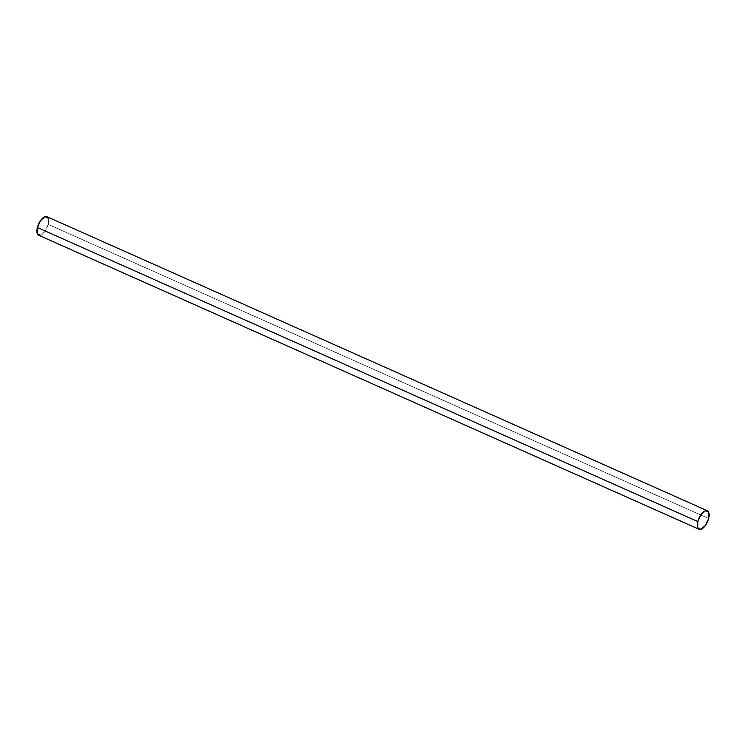 <?xml version="1.0" encoding="UTF-8"?>
<svg xmlns="http://www.w3.org/2000/svg" width="746" height="746" viewBox="0 0 746 746"><rect width="100%" height="100%" fill="white"/><g stroke="black" fill="none" stroke-linecap="round" stroke-linejoin="round"><path stroke-width="0.56" stroke-dasharray="3.73 2.8" d="M38.978 235.344A10.136 4.597 114 0 0 48.173 224.415L708.616 518.479L48.173 224.415A10.136 4.597 114 0 0 46.578 216.592M48.257 218.28L48.173 224.415L44.928 231.465L40.424 235.288"/><path stroke-width="1.12" d="M46.578 216.592A10.136 4.597 114 0 0 37.384 227.521L697.827 521.585A10.136 4.597 -66 0 1 707.022 510.656A10.136 4.597 -66 0 1 708.616 518.479A10.136 4.597 -66 0 1 699.422 529.408A10.136 4.597 -66 0 1 697.827 521.585L37.384 227.521A10.136 4.597 114 0 0 38.978 235.344M40.424 235.288L37.3 233.657L37.384 227.521L40.638 220.471L45.142 216.648L48.257 218.28M697.827 521.585L701.072 514.535L705.576 510.712L708.7 512.343L708.616 518.479L705.362 525.529L700.858 529.352L697.743 527.72L697.827 521.585M38.652 235.232L699.095 529.296M46.905 216.704L707.348 510.768"/></g></svg>
